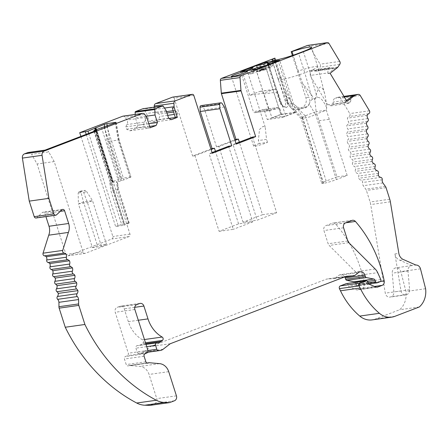 <?xml version="1.0" encoding="UTF-8"?>
<svg xmlns="http://www.w3.org/2000/svg" width="448" height="448" viewBox="0 0 448 448"><rect width="100%" height="100%" fill="white"/><g stroke="black" fill="none" stroke-linecap="round" stroke-linejoin="round"><path stroke-width="0.34" stroke-dasharray="2.24 1.68" d="M252.521 137.077L276.657 212.716L257.18 220.181L243.023 222.174L262.506 214.71L239.338 142.122M235.967 143.416L233.038 144.542L257.18 220.181M259.218 71.467L261.078 70.543L257.135 71.758L263.564 69.322L262.338 70.067L265.821 69.003L259.218 71.467L258.983 70.722L260.837 69.804L256.9 71.019L263.329 68.583L262.102 69.322L265.586 68.264L258.983 70.722M260.165 66.752L261.542 70.358A7.823 0.773 162.3 0 1 257.785 71.45L256.62 67.782M257.785 71.45L252.185 73.595L251.238 70.045M252.185 73.595L248.254 74.15L246.949 70.65M248.254 74.15L253.854 72.005A7.823 0.773 162.3 0 1 254.733 71.322L253.137 67.743M252.308 68.387L253.854 72.005M260.081 65.083L261.066 68.891A7.823 0.773 162.3 0 1 264.824 67.799L269.158 66.142L273.09 65.587L272.098 61.852M268.128 63.375L269.158 66.142M259.61 71.411L259.37 70.672M261.934 70.269L261.699 69.53M265.821 69.003L265.586 68.264M265.434 69.059L265.199 68.314M262.338 70.067L262.102 69.322M263.967 69.266L263.726 68.522M263.564 69.322L263.329 68.583M261.509 70.336L261.268 69.597M257.135 71.758L256.9 71.019M257.522 71.702L257.286 70.963M261.078 70.543L260.837 69.804M267.938 63.448L268.755 67.245A7.823 0.773 162.3 0 1 268.761 67.256A7.823 0.773 162.3 0 1 267.876 67.934L267.109 64.092M273.09 65.587L268.755 67.245M272.686 61.768L285.23 101.074A5.477 2.727 69 0 1 284.435 106.574A5.477 2.727 69 0 1 284.133 106.652A5.477 2.727 69 0 1 279.742 101.847L267.198 62.541M80.909 136.377L112.868 236.527A1.954 1.686 -98 0 1 111.877 238.986L68.163 255.73A1.954 1.686 -98 0 1 65.985 254.481L37.106 163.99L31.606 154.314L48.709 151.906L54.208 161.577L83.087 252.073A1.954 1.686 82 0 0 85.266 253.322L128.979 236.578A1.954 1.686 82 0 0 129.97 234.114L96.83 130.278M123.043 116.144A2.503 2.156 -98 0 1 125.11 117.186L144.766 114.414M135.223 114.43L135.374 117.768L137.766 125.266L136.455 128.279L129.858 130.805L126.638 129.192L125.888 126.84L126.745 124.617A3.573 3.074 82 0 0 126.941 120.014L125.11 117.186M154.319 107.117L154.437 109.48A3.573 3.074 82 0 0 157.209 112.941L159.141 114.1L159.891 116.452L158.295 119.913L151.698 122.438L148.96 120.982L146.563 113.478L143.646 109.032A0.784 0.672 82 0 0 143.136 108.707M193.805 95.413L174.149 98.185A1.562 1.35 82 0 0 172.665 97.121M174.149 98.185L192.612 156.027L210.913 149.016M201.141 105.594A1.562 1.35 -98 0 1 202.44 106.254L204.691 109.788L224.347 107.016M234.993 140.364L218.887 146.535L216.524 146.866L204.691 109.788M216.524 146.866L234.83 139.854M274.086 58.234L288.764 104.216A7.823 6.742 82 0 0 296.19 109.53A7.823 6.742 82 0 0 297.466 109.2L301.896 107.503A7.823 6.742 82 0 0 305.866 97.658L292.41 55.49M307.698 45.399A1.954 1.686 -98 0 1 309.35 46.273L320.113 64.193A2.526 2.173 -98 0 1 320.074 67.178L318.259 69.832A3.573 3.074 -98 0 1 316.305 71.086A3.573 3.074 -98 0 1 314.345 70.616L312.222 70.151L310.475 71.501L310.083 75.449L327.706 104.782L331.083 105.806L332.83 104.457L333.222 102.043A3.573 3.074 -98 0 1 335.294 98.196L338.134 97.244A2.526 2.173 82 0 1 338.47 97.166A2.526 2.173 82 0 1 340.598 98.286L349.787 113.585A1.954 1.686 -98 0 1 349.104 116.458A3.909 3.371 82 0 0 347.497 118.143A3.909 3.371 82 0 0 348.292 121.324A1.954 1.686 -98 0 1 347.99 124.191A3.909 3.371 82 0 0 346.791 125.86A3.909 3.371 82 0 0 347.833 128.957A1.954 1.686 -98 0 1 347.754 131.852A3.909 3.371 82 0 0 346.702 133.65A3.909 3.371 82 0 0 347.978 136.64A1.954 1.686 -98 0 1 348.13 139.541A3.909 3.371 82 0 0 347.222 141.445A3.909 3.371 82 0 0 348.723 144.301A1.954 1.686 -98 0 1 349.104 147.185A3.909 3.371 82 0 0 348.354 149.184A3.909 3.371 82 0 0 350.067 151.878A1.954 1.686 -98 0 1 350.672 154.722A3.909 3.371 82 0 0 350.09 156.8A3.909 3.371 82 0 0 351.999 159.314A1.954 1.686 -98 0 1 352.822 162.092A3.909 3.371 82 0 0 352.408 164.231A3.909 3.371 82 0 0 354.502 166.544A1.954 1.686 -98 0 1 355.538 169.238A3.909 3.371 82 0 0 355.292 171.416A3.909 3.371 82 0 0 357.554 173.51A1.954 1.686 -98 0 1 358.792 176.092A3.909 3.371 82 0 0 358.725 178.298A3.909 3.371 82 0 0 361.133 180.152A1.954 1.686 -98 0 1 362.583 182.515A3.909 3.371 82 0 0 363.278 185.724A86.044 74.138 82 0 0 365.753 189.179A3.909 3.371 -98 0 1 366.408 190.456L370.093 202.003A15.646 13.479 -98 0 1 370.709 204.562L385.274 293.154A4.693 4.043 -98 0 0 389.917 297.114A4.693 4.043 -98 0 0 390.975 296.789A4.693 4.043 -98 0 0 393.887 291.956L392.246 273.174A5.085 4.379 -98 0 1 395.909 267.837A5.085 4.379 -98 0 1 400.831 271.617L405.944 291.491A19.925 17.17 -98 0 1 399.65 309.742L375.318 319.066A19.555 16.85 -98 0 1 372.131 319.889M346.455 283.584A1.954 1.686 -98 0 1 348.314 284.911L348.667 286.026A1.562 1.35 -98 0 0 349.53 287.006L356.093 289.705A3.909 3.371 -98 0 0 357.655 289.912A3.909 3.371 -98 0 0 358.294 289.744L362.454 288.148L374.55 286.446M349.334 243.202A117.337 101.102 -98 0 1 364.566 283.718A3.909 3.371 -98 0 1 362.454 288.148M375.172 269.002L355.516 271.768L329.157 245.448A3.909 3.371 -98 0 1 328.138 243.757L323.926 230.558A3.909 3.371 -98 0 1 325.909 225.641L332.248 223.21A3.909 3.371 -98 0 1 332.886 223.048A3.909 3.371 -98 0 1 335.765 224.207A117.337 101.102 -98 0 1 347.553 240.229M355.516 271.768A11.732 10.108 -98 0 1 358.019 275.419L377.675 272.647M380.8 279.569L361.138 282.335L358.019 275.419M361.138 282.335A1.562 1.35 -98 0 1 360.422 284.491L380.078 281.725M377.311 282.783L357.655 285.555L360.422 284.491M357.655 285.555A1.562 1.35 -98 0 1 355.914 284.553L355.454 283.108L367.562 281.406M355.046 282.374A1.954 1.686 -98 0 1 355.454 283.108M355.169 275.173L335.513 277.939L338.85 275.358A4.894 4.217 -98 0 1 340.62 274.596A4.894 4.217 -98 0 1 344.887 277.026M335.513 277.939A3.909 3.371 -98 0 1 334.09 278.544A3.909 3.371 -98 0 1 333.872 278.566L326.99 279.003A1.91 1.646 -98 0 0 326.57 279.093L150.573 346.511L143.422 352.044A7.823 6.742 -98 0 1 140.588 353.259A7.823 6.742 -98 0 1 140.146 353.304L138.891 353.382A1.954 1.686 -98 0 1 137.15 352.038L135.912 348.169A1.954 1.686 -98 0 1 137.48 345.61A7.823 6.742 -98 0 0 138.522 345.559A7.823 6.742 -98 0 0 141.49 344.243L142.817 343.157A1.954 1.686 -98 0 0 142.498 339.808A31.287 26.958 -98 0 1 128.341 321.653L124.242 308.812A3.909 3.371 -98 0 0 120.529 306.152A3.909 3.371 -98 0 0 119.89 306.314L117.197 307.35A3.909 3.371 -98 0 0 115.214 312.267L128.285 353.22A1.954 1.686 -98 0 1 127.389 355.639L125.339 356.597A1.954 1.686 -98 0 0 124.443 359.016L126.218 364.571A1.966 1.691 -98 0 0 128.402 365.82L128.996 365.596A1.926 1.658 -98 0 1 129.634 365.506L139.91 366.414A11.732 10.108 82 0 1 149.061 374.438L156.778 398.619A3.909 3.371 82 0 1 154.79 403.542L150.018 405.367M36.07 217.991A1.954 1.686 82 0 0 36.898 217.588L42.246 212.576A1.954 1.686 -98 0 1 44.929 213.506L45.914 216.602M28.258 152.482A3.909 3.371 -98 0 1 31.606 154.314M249.771 68.219L251.261 71.809L257.594 69.384L257.191 67.631M257.594 69.384L261.066 68.891M254.733 71.322L251.261 71.809M273.353 89.566A3.909 3.371 -98 0 1 273.991 89.398A3.909 3.371 -98 0 1 277.682 91.997L285.757 116.021L271.992 117.958L263.922 93.934A3.909 3.371 82 0 0 260.232 91.336A3.909 3.371 82 0 0 259.594 91.504L249.85 95.234L263.609 93.296L273.353 89.566L259.594 91.504M255.97 69.367L263.609 93.296M249.85 95.234L242.217 71.316M267.876 67.934L271.354 67.441L265.02 69.871L263.598 66.444M265.02 69.871L261.542 70.358M270.514 63.795L271.354 67.441M264.331 62.642L280.896 114.554L294.655 112.61L278.141 60.872M280.896 114.554L271.992 117.958M285.757 116.021L294.655 112.61M95.172 128.106L112.33 181.871L112.806 181.854L109.838 183.109L112.437 182.353L117.152 181.692L116.519 182.168L123.939 179.85L130.956 177.044L119.106 139.916M117.152 181.692L118.25 189.588L110.908 190.814L121.621 224.386L129.186 222.986L128.307 223.446L117.594 189.874L116.519 182.168M259.319 143.517A8.411 0.829 162.3 0 0 253.646 146.166A8.411 0.829 162.3 0 0 254.85 146.216A8.411 0.829 162.3 0 0 267.49 142.363L259.319 143.517L258.367 140.549L259.504 129.478L263.043 126.353L265.216 127.103L266.543 139.401L258.367 140.549M267.49 142.363L266.543 139.401M240.576 71.546L253.355 111.591A1.562 1.35 82 0 0 255.097 112.594L262.702 109.682A1.562 1.35 82 0 1 264.443 110.678L267.282 119.577L282.615 117.415L279.77 108.517A1.562 1.35 82 0 0 278.034 107.52L262.702 109.682M255.909 69.39L268.688 109.435A1.562 1.35 82 0 0 270.43 110.432L278.034 107.52M282.615 117.415L296.234 112.202L280.902 114.358L267.282 119.577M128.906 222.975L118.524 189.577L117.594 189.874M115.926 122.55L118.843 139.955L130.956 177.044M107.234 125.91L109.799 141.226L119.118 139.944L118.194 140.269L130.077 177.503M130.676 177.033L121.632 178.304L112.05 181.86L94.892 128.094M121.632 178.304L109.799 141.226L107.184 141.82L119.067 179.049M112.33 181.871L112.05 181.86M336.952 176.898L326.183 181.02A9.778 0.963 -17.7 0 0 321.782 183.305A9.778 0.963 -17.7 0 0 323.176 183.366L323.574 183.31A9.778 0.963 -17.7 0 0 336.403 179.581L347.178 175.459L336.952 176.898L316.126 111.636L326.346 110.197L326.693 107.733C326.245 101.914 325.55 97.177 324.621 93.503L317.733 66.696A18.222 1.798 -17.7 0 1 309.529 70.941L304.774 72.761L298.564 53.29M323.176 183.366L302.35 118.104L303.083 118.042C306.701 118.02 310.8 116.81 315.392 114.408L309.243 103.936C310.083 101.405 311.147 99.887 312.435 99.383L317.184 97.563C319.967 96.684 323.137 100.072 326.693 107.733M309.243 103.936C307.266 109.536 299.6 109.273 295.954 105.907C291.424 102.385 288.887 101.618 288.35 103.611L287.706 104.199L285.695 90.474L290.046 99.781L286.53 96.051M302.35 118.104L288.35 103.611M411.919 265.591L399.924 260.271A7.823 6.742 -98 0 1 394.918 253.949L400.999 290.937A4.693 4.043 82 0 0 405.642 294.896A4.693 4.043 82 0 0 406.7 294.571A4.693 4.043 82 0 0 409.618 289.744L407.971 270.956A5.085 4.379 -98 0 1 411.639 265.619A5.085 4.379 -98 0 1 411.919 265.591L415.85 265.037M399.924 260.271L403.855 259.717M352.167 96.141A3.573 3.074 82 0 0 350.913 99.551L350.521 101.965L348.774 103.314L345.397 102.29L345.027 101.674L346.483 100.548M345.027 101.674L346.993 101.394M327.779 72.957L328.149 73.573L335.289 68.04A3.573 3.074 -98 0 1 333.995 68.594A3.573 3.074 -98 0 1 332.035 68.124L329.913 67.659L328.166 69.009L327.779 72.957L310.083 75.449M328.149 73.573L330.114 73.293M324.621 93.503C321.401 83.132 318.164 85.35 314.922 100.15L316.126 111.636L305.172 115.847C301.196 118.16 300.166 118.938 302.075 118.188L301.123 118.524L321.782 183.305M314.922 100.15C310.554 93.246 306.51 87.836 302.798 83.922L309.014 97.216L305.866 97.658M317.733 66.696A18.222 1.798 -17.7 0 0 317.727 66.69A18.222 1.798 -17.7 0 0 298.228 71.036A22073.873 10989.972 -111 0 0 302.798 83.922M290.046 99.781L291.978 103.762C293.507 106.68 295.742 108.416 298.687 108.965L300.345 108.948L297.466 109.2M301.638 108.612L306.074 106.915C309.708 105.006 310.688 101.774 309.014 97.216M347.178 175.459L326.346 110.197L315.392 114.408M285.695 90.474A22073.873 10989.972 -111 0 1 281.126 77.588A18.222 1.798 -17.7 0 0 278.258 79.587A18.222 1.798 -17.7 0 0 278.264 79.598A18.222 1.798 -17.7 0 0 304.774 72.761L312.435 99.383M280.902 114.358L264.393 62.63M296.234 112.202L279.67 60.29M281.126 77.588L275.542 60.094M298.228 71.036L293.188 55.227M175.386 117.65L175.986 117.421L177.587 113.96L176.837 111.608L174.899 110.449A3.573 3.074 -98 0 1 172.318 108.035M144.435 122.125A3.573 3.074 82 0 0 145.079 118.468L148.148 128.083L147.549 128.313L144.329 126.7L143.578 124.348L144.435 122.125L126.745 124.617M148.148 128.083L150.114 127.809M94.27 131.258L123.978 225.221L128.307 223.446M88.715 133.386L118.177 225.708L121.621 224.386M118.177 225.708L115.612 226.453L124.258 225.232M44.722 150.242A3.909 3.371 -98 0 1 45.36 150.074A3.909 3.371 -98 0 1 48.709 151.906M54.208 161.577L37.106 163.99M170.229 343.745L150.573 346.511M419.306 306.975L399.65 309.742M425.6 288.725L405.944 291.491M406.7 294.571L390.975 296.789M378.381 175.526L358.725 178.298M374.954 168.65L355.292 171.416M372.064 161.459L352.408 164.231M369.746 154.028L350.09 156.8M368.01 146.412L348.354 149.184M366.878 138.678L347.222 141.445M366.358 130.878L346.702 133.65M366.447 123.094L346.791 125.86M367.153 115.371L347.497 118.143M350.913 99.551L347.066 100.094M346.276 100.206L333.222 102.043M350.521 101.965L332.83 104.457M348.774 103.314L331.083 105.806M345.397 102.29L327.706 104.782M328.166 69.009L310.475 71.501M329.913 67.659L312.222 70.151M332.035 68.124L314.345 70.616M228.603 146.238L252.745 221.878L238.588 223.871L219.111 231.336L194.97 155.691L211.075 149.526M194.97 155.691L192.612 156.027M174.899 110.449L173.169 110.695M166.516 111.63L157.209 112.941M176.837 111.608L173.606 112.062M166.953 113.002L159.141 114.1M177.587 113.96L174.356 114.414M167.703 115.354L159.891 116.452M175.986 117.421L175.342 117.51M168.98 118.406L158.295 119.913M171.354 119.672L151.698 122.438M168.616 118.21L148.96 120.982M166.219 110.712L146.563 113.478M145.97 116.273L135.374 117.768M148.809 123.715L137.766 125.266M149.671 126.414L136.455 128.279M147.549 128.313L129.858 130.805M144.329 126.7L126.638 129.192M143.578 124.348L125.888 126.84M92.4 247.638L101.438 246.361L106.506 244.423L97.468 245.694L92.4 247.638L78.428 203.868L83.496 201.925L92.54 200.654L87.472 202.597L78.428 203.868L78.148 193.334L78.714 191.912L82.516 191.363L85.047 190.389L81.25 190.938L80.97 192.254L83.496 201.925L97.468 245.694M238.588 223.871L215.426 151.284M243.023 222.174L218.887 146.535M262.506 214.71L276.657 212.716M233.038 144.542L236.18 144.094M212.05 152.578L209.121 153.698L212.268 153.255M219.111 231.336L233.262 229.342L209.121 153.698M252.745 221.878L233.262 229.342M101.438 246.361L87.472 202.597L83.709 192.556L82.516 191.363M83.709 192.556L86.531 191.47L85.047 190.389M86.531 191.47L92.54 200.654L106.506 244.423M274.742 61.174L287.286 100.475A7.039 3.506 69 0 1 285.869 107.649A7.039 3.506 69 0 1 280.224 101.472L267.68 62.171M285.23 101.074L287.286 100.475M284.133 106.652A1.562 1.344 -98.1 0 1 285.869 107.649M279.742 101.847L280.224 101.472M263.922 93.934L277.682 91.997M124.191 223.642L113.534 190.254L112.437 182.353M268.688 109.435L253.355 111.591M270.43 110.432L255.097 112.594M279.77 108.517L264.443 110.678M109.838 183.109L110.908 190.814M303.313 51.47L309.529 70.941L317.184 97.563M303.083 118.042L295.954 105.907M323.574 183.31L302.747 118.048M394.918 253.949L398.849 253.394M335.289 68.04L337.254 67.766M326.183 181.02L305.357 115.763M305.172 115.847L298.687 108.965M336.403 179.581L315.577 114.324M145.079 118.468L147.045 118.194M94.679 130.2L124.858 224.767M101.45 127.607L118.608 181.367M104.014 126.862L121.173 180.622M104.21 126.834L121.369 180.594M106.781 126.09L123.939 179.85M115.27 122.836L118.194 140.269M104.658 126.745L107.184 141.82M96.382 129.545L112.93 181.401M95.368 128.078L112.526 181.843M95.228 129.987L111.927 182.314M86.212 134.344L115.612 226.453M83.087 252.073L65.985 254.481M85.266 253.322L68.163 255.73M56.554 214.816L36.898 217.588M61.902 209.81L42.246 212.576M60.262 211.344L44.929 213.506M174.446 400.775L154.79 403.542M176.434 395.853L156.778 398.619M168.717 371.672L149.061 374.438M159.572 363.642L139.91 366.414M149.296 362.734L129.634 365.506M147.011 363.059L128.996 365.596M147.409 363.143L128.402 365.82M145.874 361.799L126.218 364.571M144.099 356.25L124.443 359.016M144.995 353.83L125.339 356.597M147.045 352.873L127.389 355.639M147.941 350.454L128.285 353.22M134.87 309.501L115.214 312.267M136.853 304.578L117.197 307.35M139.546 303.548L119.89 306.314M134.725 307.334L124.242 308.812M138.298 320.247L128.341 321.653M144.452 339.534L142.498 339.808M145.494 342.782L142.817 343.157M145.762 343.638L141.49 344.243M157.142 342.843L137.48 345.61M146.726 346.646L135.912 348.169M147.958 350.515L137.15 352.038M147.806 352.128L138.891 353.382M147.745 352.234L140.146 353.304M163.083 349.278L143.422 352.044M346.226 276.326L326.57 279.093M346.427 276.265L326.99 279.003M344.148 277.122L333.872 278.566M358.506 272.586L338.85 275.358M368.189 282.828L355.914 284.553M348.813 242.682L329.157 245.448M347.799 240.99L328.138 243.757M343.582 227.791L323.926 230.558M345.57 222.869L325.909 225.641M351.904 220.444L332.248 223.21M345.738 222.802L335.765 224.207M380.475 281.473L364.566 283.718M376.65 287.157L358.294 289.744M375.749 286.938L356.093 289.705M369.186 284.239L349.53 287.006M368.323 283.254L348.667 286.026M367.97 282.145L348.314 284.911M394.974 316.294L375.318 319.066M420.487 268.845L400.831 271.617M407.971 270.956L392.246 273.174M409.618 289.744L393.887 291.956M400.999 290.937L385.274 293.154M390.365 201.796L370.709 204.562M389.749 199.231L370.093 202.003M386.064 187.69L366.408 190.456M385.409 186.413L365.753 189.179M382.934 182.952L363.278 185.724M382.239 179.743L362.583 182.515M380.789 177.38L361.133 180.152M378.454 173.32L358.792 176.092M377.21 170.738L357.554 173.51M375.194 166.466L355.538 169.238M374.158 163.772L354.502 166.544M372.478 159.326L352.822 162.092M371.661 156.542L351.999 159.314M370.328 151.95L350.672 154.722M369.729 149.111L350.067 151.878M368.76 144.413L349.104 147.185M368.379 141.529L348.723 144.301M367.786 136.769L348.13 139.541M367.634 133.868L347.978 136.64M367.41 129.086L347.754 131.852M367.489 126.19L347.833 128.957M367.646 121.419L347.99 124.191M367.948 118.558L348.292 121.324M368.76 113.686L349.104 116.458M369.443 110.813L349.787 113.585M360.254 95.519L340.598 98.286M344.002 96.415L338.134 97.244M344.31 96.925L335.294 98.196M337.915 67.06L318.259 69.832M339.73 64.411L320.074 67.178M339.774 61.426L320.113 64.193M329.006 43.501L309.35 46.273M306.074 106.915L301.896 107.503M291.978 103.762L288.764 104.216M202.44 106.254L222.096 103.482M164.483 108.063L154.437 109.48M163.302 106.266L143.646 109.032M146.597 117.242L126.941 120.014M129.97 234.114L112.868 236.527M128.979 236.578L111.877 238.986M319.032 120.736L329.252 119.297M80.97 192.254L78.148 193.334M78.82 191.884L81.357 190.91M268.761 67.256L268.453 65.839M268.268 63.319L280.442 101.483C279.832 100.845 282.951 106.68 283.5 106.232L284.435 106.574M273.991 89.398L260.232 91.336M254.845 112.655L270.178 110.499M278.286 107.453L262.954 109.614M129.186 222.986L118.524 189.577L117.426 181.703M301.118 118.53L287.818 104.406M287.7 104.205L278.264 79.598M265.222 127.103L247.425 71.344M253.646 146.166L231.403 76.457M278.258 79.587L272.048 60.122M317.727 66.69L311.517 47.219M116.172 122.371L119.123 139.978M112.806 181.854L96.141 129.64M94.024 131.354L123.978 225.221M67.844 255.814L84.946 253.406M45.36 150.074L45.035 150.119M62.726 209.406L43.07 212.173M146.944 363.031L129.31 365.512M147.739 363.138L128.083 365.904M140.185 303.38L120.529 306.152M158.178 342.787L138.522 345.559M146.003 344.389L137.222 345.626M147.734 352.251L140.588 353.259M346.539 276.242L326.878 279.014M344.114 277.133L334.09 278.544M360.276 271.83L340.62 274.596M368.816 284.01L357.398 285.617M352.542 220.276L332.886 223.048M377.311 287.14L357.655 289.912M411.639 265.619L395.909 267.837M405.642 294.896L389.917 297.114M343.986 96.387L338.47 97.166M333.995 68.594L316.305 71.086M300.345 108.948L296.19 109.53M81.25 190.938L78.714 191.912"/><path stroke-width="0.67" d="M374.55 286.446L382.116 285.382L377.95 286.978A3.909 3.371 82 0 1 377.311 287.14A3.909 3.371 82 0 1 375.749 286.938L369.186 284.239A1.562 1.35 82 0 1 368.323 283.254L367.97 282.145A1.954 1.686 82 0 0 365.792 280.896L359.979 283.125A1.954 1.686 82 0 0 359.1 285.869L360.136 288.025A74.312 64.03 82 0 0 379.417 313.309A19.555 16.85 82 0 0 391.787 317.122A19.555 16.85 82 0 0 394.974 316.294L419.306 306.975A19.925 17.17 82 0 0 425.6 288.725L420.487 268.845A5.085 4.379 82 0 0 415.85 265.037L403.855 259.717A7.823 6.742 -98 0 1 398.849 253.394L390.365 201.796A15.646 13.479 82 0 0 389.749 199.231L386.064 187.69A3.909 3.371 82 0 0 385.409 186.413A86.044 74.138 82 0 1 382.934 182.952A3.909 3.371 82 0 1 382.239 179.743A1.954 1.686 82 0 0 380.789 177.38A3.909 3.371 82 0 1 378.381 175.526A3.909 3.371 82 0 1 378.454 173.32A1.954 1.686 82 0 0 377.21 170.738A3.909 3.371 82 0 1 374.954 168.65A3.909 3.371 82 0 1 375.194 166.466A1.954 1.686 82 0 0 374.158 163.772A3.909 3.371 82 0 1 372.064 161.459A3.909 3.371 82 0 1 372.478 159.326A1.954 1.686 82 0 0 371.661 156.542A3.909 3.371 82 0 1 369.746 154.028A3.909 3.371 82 0 1 370.328 151.95A1.954 1.686 82 0 0 369.729 149.111A3.909 3.371 82 0 1 368.01 146.412A3.909 3.371 82 0 1 368.76 144.413A1.954 1.686 82 0 0 368.379 141.529A3.909 3.371 82 0 1 366.878 138.678A3.909 3.371 82 0 1 367.786 136.769A1.954 1.686 82 0 0 367.634 133.868A3.909 3.371 82 0 1 366.358 130.878A3.909 3.371 82 0 1 367.41 129.086A1.954 1.686 82 0 0 367.489 126.19A3.909 3.371 82 0 1 366.447 123.094A3.909 3.371 82 0 1 367.646 121.419A1.954 1.686 82 0 0 367.948 118.558A3.909 3.371 82 0 1 367.153 115.371A3.909 3.371 82 0 1 368.76 113.686A1.954 1.686 82 0 0 369.443 110.813L360.254 95.519A2.526 2.173 82 0 0 358.126 94.394A2.526 2.173 82 0 0 357.79 94.472L354.95 95.424A3.573 3.074 82 0 0 354.133 95.866L346.993 101.394L330.114 73.293L337.254 67.766A3.573 3.074 82 0 0 337.915 67.06L339.73 64.411A2.526 2.173 82 0 0 339.774 61.426L329.006 43.501A1.954 1.686 82 0 0 327.04 42.711L241.102 75.634A1.954 1.686 82 0 0 240.01 77.577L240.968 90.39A1.954 1.686 82 0 0 241.069 90.91L255.662 136.634L252.521 137.077L235.967 143.416M251.238 70.045L256.62 67.782A8.198 0.806 -17.7 0 0 260.165 66.752L263.53 66.282L255.97 69.367M246.882 70.47L252.308 68.387A8.198 0.806 -17.7 0 1 253.137 67.743L249.771 68.219L242.155 71.137L246.949 70.65M264.303 66.17L263.626 64.053A8.198 0.806 -17.7 0 0 260.081 65.083L256.715 65.559L264.331 62.642L267.904 62.177L268.268 63.319M263.626 64.053L267.786 62.462L268.128 63.375M270.474 63.616L267.109 64.092A8.198 0.806 -17.7 0 0 267.938 63.448L272.098 61.852L278.09 60.704L270.514 63.795M267.904 62.177L267.198 62.541L267.786 62.462M212.05 152.578L228.603 146.238L231.75 145.796L212.268 153.255L193.805 95.413A1.562 1.35 82 0 0 192.069 94.416L175.319 100.828A2.503 2.156 82 0 0 173.919 103.247L174.093 106.714A3.573 3.074 82 0 0 174.283 107.755L177.352 117.37L171.354 119.672L168.616 118.21L166.219 110.712L163.302 106.266A0.784 0.672 82 0 0 162.534 105.98L155.226 108.774A0.784 0.672 82 0 0 154.784 109.525L155.03 114.996L157.427 122.5L156.111 125.507L150.114 127.809L147.045 118.194A3.573 3.074 82 0 0 146.597 117.242L144.766 114.414A2.503 2.156 82 0 0 142.705 113.378A2.503 2.156 82 0 0 142.296 113.484L122.64 116.25L79.727 132.686L80.909 136.377M122.64 116.25A2.503 2.156 -98 0 1 123.043 116.144L142.705 113.378M143.136 108.707A0.784 0.672 82 0 0 142.873 108.746L135.57 111.546A0.784 0.672 82 0 0 135.128 112.297L135.223 114.43M192.321 94.349L172.665 97.121A1.562 1.35 82 0 0 172.413 97.182L155.663 103.6A2.503 2.156 -98 0 0 154.263 106.019L154.319 107.117M210.913 149.016L212.089 148.562L200.256 111.485L200.01 107.184A1.562 1.35 -98 0 1 201.141 105.594L220.802 102.827A1.562 1.35 82 0 0 219.671 104.418L200.01 107.184M234.83 139.854L236.006 139.401L221.413 93.677A1.954 1.686 -98 0 1 221.312 93.162L220.349 80.343A1.954 1.686 -98 0 1 221.446 78.4L274.915 58.117A18.222 1.798 162.3 0 0 272.048 60.122A18.222 1.798 162.3 0 0 281.204 58.834A18.222 1.798 162.3 0 0 298.564 53.29L303.313 51.47A18.222 1.798 162.3 0 0 311.517 47.219A18.222 1.798 162.3 0 0 292.018 51.565L291.194 51.682L292.41 55.49M327.04 42.711L307.378 45.483L291.194 51.682M307.378 45.483A1.954 1.686 -98 0 1 307.698 45.399L327.359 42.633M391.787 317.122L372.131 319.889A19.555 16.85 -98 0 1 359.761 316.081A74.312 64.03 -98 0 1 340.48 290.791L339.444 288.635A1.954 1.686 -98 0 1 340.323 285.891L346.136 283.668A1.954 1.686 -98 0 1 346.455 283.584L366.111 280.812M347.553 240.229A117.337 101.102 -98 0 1 349.334 243.202M45.914 216.602L49 226.257A11.732 10.108 -98 0 1 48.726 235.189L43.053 253.187A1.954 1.686 -98 0 0 44.509 255.853A3.909 3.371 -98 0 1 46.284 256.726A3.909 3.371 -98 0 1 46.732 259.98A1.954 1.686 -98 0 0 48.082 262.494A3.909 3.371 -98 0 1 49.801 263.547A3.909 3.371 -98 0 1 49.991 266.829A1.954 1.686 -98 0 0 51.139 269.461A3.909 3.371 -98 0 1 52.78 270.687A3.909 3.371 -98 0 1 52.713 273.963A1.954 1.686 -98 0 0 53.648 276.696A3.909 3.371 -98 0 1 55.188 278.085A3.909 3.371 -98 0 1 54.869 281.322A1.954 1.686 -98 0 0 55.591 284.138A3.909 3.371 -98 0 1 57.019 285.673A3.909 3.371 -98 0 1 56.442 288.854A1.954 1.686 -98 0 0 56.941 291.721A3.909 3.371 -98 0 1 58.251 293.395A3.909 3.371 -98 0 1 57.422 296.492A1.954 1.686 -98 0 0 57.63 299.331A3.909 3.371 -98 0 1 58.912 302.316A86.044 74.138 -98 0 1 58.94 306.712A3.909 3.371 -98 0 0 59.158 308.157L65.251 327.247A172.094 148.282 -98 0 0 136.696 403.015A23.47 20.222 -98 0 0 144.805 405.21L150.018 405.367L169.674 402.601L174.446 400.775A3.909 3.371 82 0 0 176.434 395.853L168.717 371.672A11.732 10.108 82 0 0 159.572 363.642L149.296 362.734A1.926 1.658 82 0 0 148.652 362.824L148.058 363.054A1.966 1.691 82 0 1 145.874 361.799L144.099 356.25A1.954 1.686 82 0 1 144.995 353.83L147.045 352.873A1.954 1.686 82 0 0 147.941 350.454L134.87 309.501A3.909 3.371 82 0 1 136.853 304.578L139.546 303.548A3.909 3.371 82 0 1 140.185 303.38A3.909 3.371 82 0 1 143.898 306.04L147.997 318.886A31.287 26.958 82 0 0 162.154 337.042A1.954 1.686 82 0 1 162.473 340.39L161.146 341.471A7.823 6.742 82 0 1 158.178 342.787A7.823 6.742 82 0 1 157.142 342.843A1.954 1.686 82 0 0 155.568 345.397L156.806 349.272A1.954 1.686 82 0 0 158.553 350.61L159.802 350.532A7.823 6.742 82 0 0 160.244 350.487A7.823 6.742 82 0 0 163.083 349.278L170.229 343.745L346.226 276.326A1.91 1.646 82 0 1 346.646 276.231L353.528 275.8A3.909 3.371 82 0 0 353.752 275.778A3.909 3.371 82 0 0 355.169 275.173L358.506 272.586A4.894 4.217 82 0 1 360.276 271.83A4.894 4.217 82 0 1 364.924 275.156L365.361 276.528A1.574 1.355 82 0 0 366.464 277.592L346.808 280.358L354.088 281.792A1.954 1.686 -98 0 1 355.046 282.374M346.808 280.358A1.574 1.355 -98 0 1 345.705 279.3L345.268 277.928A4.894 4.217 -98 0 0 344.887 277.026M45.035 150.119L28.258 152.482A3.909 3.371 -98 0 0 27.619 152.65L24.539 153.826A3.909 3.371 -98 0 0 22.4 158.088L29.254 201.124L34.216 216.658A1.954 1.686 82 0 0 36.07 217.991L55.726 215.219A1.954 1.686 82 0 0 56.554 214.816L61.902 209.81A1.954 1.686 82 0 1 64.585 210.734L60.262 211.344M257.191 67.631L256.715 65.559M251.194 69.86L255.914 69.194M346.483 100.548L352.167 96.141L354.133 95.866M232.602 76.507A8.411 0.829 -17.7 0 0 241.73 73.998A8.411 0.829 -17.7 0 0 247.425 71.344A8.411 0.829 -17.7 0 0 239.159 73.108A8.411 0.829 -17.7 0 0 231.403 76.457A8.411 0.829 -17.7 0 0 232.602 76.507M264.393 62.63L240.576 71.546L255.909 69.39L279.67 60.29L264.337 62.446M275.542 60.094L274.915 58.117M293.188 55.227L292.018 51.565M174.283 107.755L172.318 108.035L175.386 117.65L177.352 117.37M27.619 152.65L44.722 150.242L96.83 130.278L94.08 130.665L94.679 130.2L115.27 122.836L115.892 122.36L106.854 123.631L104.261 124.387L104.658 126.745M79.727 132.686L87.998 131.141L104.261 124.387M255.662 136.634L236.18 144.094L224.347 107.016L222.096 103.482A1.562 1.35 82 0 0 220.802 102.827M231.75 145.796L219.912 108.718L219.671 104.418M142.296 113.484L44.201 151.06A3.909 3.371 82 0 0 42.056 155.316L48.916 198.358L53.872 213.892A1.954 1.686 82 0 0 55.726 215.219M169.674 402.601L164.461 402.438A23.47 20.222 -98 0 1 156.352 400.249A172.094 148.282 -98 0 1 84.907 324.481L78.814 305.385A3.909 3.371 -98 0 1 78.602 303.94A86.044 74.138 82 0 0 78.568 299.544A3.909 3.371 82 0 0 77.291 296.559A1.954 1.686 -98 0 1 77.078 293.726A3.909 3.371 82 0 0 77.907 290.629A3.909 3.371 82 0 0 76.597 288.954A1.954 1.686 -98 0 1 76.098 286.087A3.909 3.371 82 0 0 76.675 282.906A3.909 3.371 82 0 0 75.247 281.366A1.954 1.686 -98 0 1 74.525 278.555A3.909 3.371 82 0 0 74.85 275.318A3.909 3.371 82 0 0 73.304 273.93A1.954 1.686 -98 0 1 72.369 271.191A3.909 3.371 82 0 0 72.436 267.921A3.909 3.371 82 0 0 70.795 266.694A1.954 1.686 -98 0 1 69.653 264.057A3.909 3.371 82 0 0 69.457 260.781A3.909 3.371 82 0 0 67.738 259.728A1.954 1.686 -98 0 1 66.394 257.214A3.909 3.371 82 0 0 65.946 253.954A3.909 3.371 82 0 0 64.165 253.086A1.954 1.686 -98 0 1 62.714 250.415L68.382 232.422A11.732 10.108 82 0 0 68.656 223.49L64.585 210.734M382.116 285.382A3.909 3.371 82 0 0 384.222 280.946A117.337 101.102 82 0 0 355.421 221.441A3.909 3.371 82 0 0 352.542 220.276A3.909 3.371 82 0 0 351.904 220.444L345.57 222.869A3.909 3.371 82 0 0 343.582 227.791L347.799 240.99A3.909 3.371 82 0 0 348.813 242.682L375.172 269.002A11.732 10.108 82 0 1 377.675 272.647L380.8 279.569A1.562 1.35 82 0 1 380.078 281.725L377.311 282.783A1.562 1.35 82 0 1 375.57 281.786L375.11 280.342A1.954 1.686 82 0 0 373.744 279.026L366.464 277.592M48.916 198.358L29.254 201.124M68.382 232.422L48.726 235.189M46.284 256.726L65.946 253.954M49.801 263.547L69.457 260.781M52.78 270.687L72.436 267.921M55.188 278.085L74.85 275.318M57.019 285.673L76.675 282.906M58.251 293.395L77.907 290.629M65.251 327.247L84.907 324.481M347.066 100.094L346.276 100.206M239.338 142.122L238.364 139.07L234.993 140.364M238.364 139.07L236.006 139.401M219.912 108.718L200.256 111.485M211.075 149.526L214.452 148.232L212.089 148.562M173.169 110.695L166.516 111.63M173.606 112.062L166.953 113.002M174.356 114.414L167.703 115.354M175.342 117.51L168.98 118.406M155.03 114.996L145.97 116.273M157.427 122.5L148.809 123.715M156.111 125.507L149.671 126.414M215.426 151.284L214.452 148.232M106.854 123.631L107.234 125.91M95.771 127.635L96.382 129.545M94.769 128.548L95.228 129.987M87.998 131.141L88.715 133.386M85.428 131.886L86.212 134.344M94.08 130.665L94.27 131.258M22.4 158.088L42.056 155.316M44.201 151.06L24.539 153.826M53.872 213.892L34.216 216.658M68.656 223.49L49 226.257M43.053 253.187L62.714 250.415M44.509 255.853L64.165 253.086M46.732 259.98L66.394 257.214M48.082 262.494L67.738 259.728M49.991 266.829L69.653 264.057M51.139 269.461L70.795 266.694M52.713 273.963L72.369 271.191M53.648 276.696L73.304 273.93M54.869 281.322L74.525 278.555M55.591 284.138L75.247 281.366M56.442 288.854L76.098 286.087M56.941 291.721L76.597 288.954M57.422 296.492L77.078 293.726M57.63 299.331L77.291 296.559M58.912 302.316L78.568 299.544M58.94 306.712L78.602 303.94M59.158 308.157L78.814 305.385M136.696 403.015L156.352 400.249M144.805 405.21L164.461 402.438M148.652 362.824L147.011 363.059M148.058 363.054L147.409 363.143M143.898 306.04L134.725 307.334M147.997 318.886L138.298 320.247M162.154 337.042L144.452 339.534M162.473 340.39L145.494 342.782M161.146 341.471L145.762 343.638M155.568 345.397L146.726 346.646M156.806 349.272L147.958 350.515M158.553 350.61L147.806 352.128M159.802 350.532L147.745 352.234M353.528 275.8L344.148 277.122M364.924 275.156L345.268 277.928M365.361 276.528L345.705 279.3M373.744 279.026L354.088 281.792M367.562 281.406L375.11 280.342M375.57 281.786L368.189 282.828M355.421 221.441L345.738 222.802M384.222 280.946L380.475 281.473M377.95 286.978L376.65 287.157M365.792 280.896L346.136 283.668M359.979 283.125L340.323 285.891M359.1 285.869L339.444 288.635M360.136 288.025L340.48 290.791M379.417 313.309L359.761 316.081M357.79 94.472L344.002 96.415M354.95 95.424L344.31 96.925M241.102 75.634L221.446 78.4M220.349 80.343L240.01 77.577M240.968 90.39L221.312 93.162M221.413 93.677L241.069 90.91M192.069 94.416L172.413 97.182M175.319 100.828L155.663 103.6M154.263 106.019L173.919 103.247M174.093 106.714L164.483 108.063M162.534 105.98L142.873 108.746M155.226 108.774L135.57 111.546M154.784 109.525L135.128 112.297M96.141 129.64L95.648 128.089M93.8 130.654L94.024 131.354M148.966 362.746L146.944 363.031M156.878 342.854L146.003 344.389M160.244 350.487L147.734 352.251M353.752 275.778L344.114 277.133M377.054 282.85L368.816 284.01M358.126 94.394L343.986 96.387M162.658 105.946L143.002 108.713"/></g></svg>
